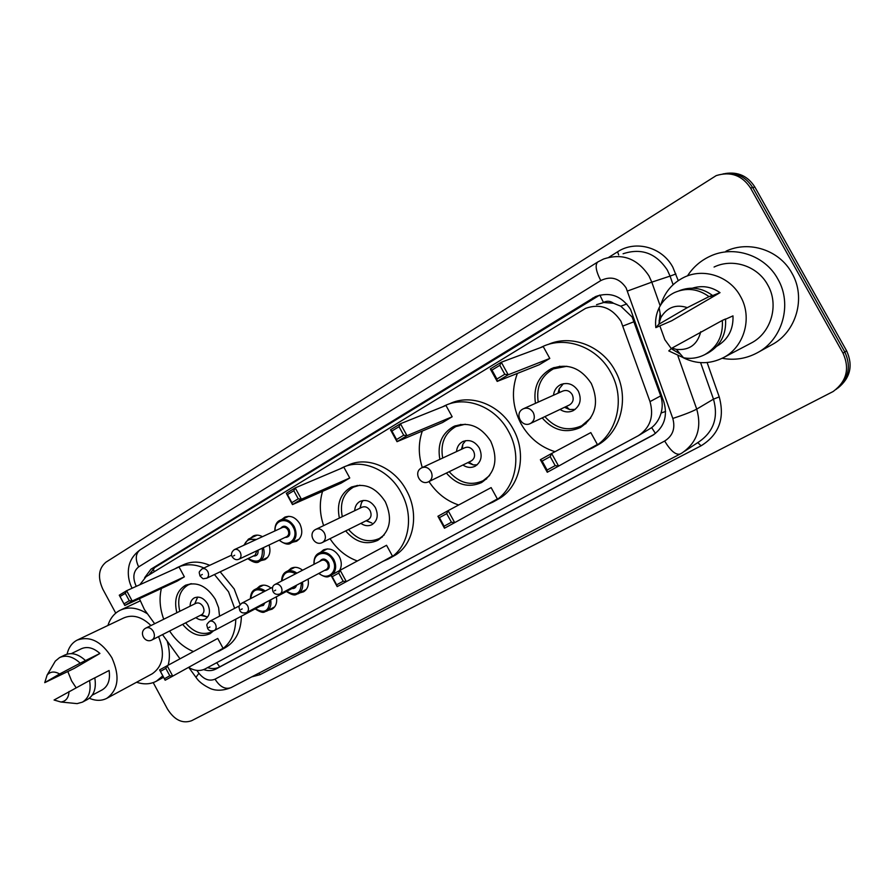 <?xml version="1.0" encoding="UTF-8"?>
<svg xmlns="http://www.w3.org/2000/svg" width="895" height="895" viewBox="0 0 895 895"><rect width="100%" height="100%" fill="white"/><g stroke="black" fill="none" stroke-linecap="round" stroke-linejoin="round"><path stroke-width="1.34" d="M320.567 552.327L323.464 549.91C329.584 547.561 334.864 549.776 339.294 556.567C341.834 561.657 341.924 566.322 339.574 570.562M308.059 579.121C309.122 585.006 307.611 589.246 303.506 591.841L299.859 592.859M276.331 596.82C277.394 602.57 275.951 606.709 272.002 609.215L268.466 610.189M269.082 544.977C271.006 551.745 269.619 556.634 264.931 559.644L261.15 560.55M281.936 519.38L284.722 517.209C290.584 515.072 295.63 517.276 299.836 523.81C303.237 531.596 302.141 537.414 296.536 541.285L292.62 542.236M638.996 435.306L651.683 427.631C656.225 423.928 659.358 419.061 661.069 413.031C662.714 407.281 662.591 401.575 660.689 395.903L632.138 317.02L620.783 306.191L613.522 303.26C610.245 300.865 606.888 300.608 603.454 302.476L599.874 295.081M188.565 667.368C194.506 670.926 200.055 671.429 205.201 668.889L638.37 435.675C650.24 427.765 654.122 416.41 650.005 401.609L620.951 321.249C611.844 307.578 600.064 303.271 585.632 308.35L146.03 576.749L139.833 584.737M603.454 302.476L613.522 303.26M603.04 302.734L596.54 304.669M139.407 598.688L144.408 609.551L154.656 623.725M162.51 634.611L179.996 658.809M288.268 570.663L291.076 568.303C294.813 566.557 298.65 567.184 302.588 570.204M257.066 588.373L259.774 586.068C263.41 584.379 267.157 585.039 271.006 588.06M250.578 538.13L253.274 535.993C256.171 534.651 259.226 534.886 262.448 536.687M203.624 669.605C208.11 671.138 212.193 670.948 215.908 669.035L652.365 435.507C664.079 427.653 667.905 416.455 663.866 401.9L630.505 309.267C621.544 295.82 609.909 291.569 595.622 296.536L150.975 569.175L144.61 577.756M148.805 575.06L154.835 567.475L599.605 295.149M115.746 613.142L102.835 589.212C97.51 577.42 98.562 568.403 105.979 562.161L716.201 175.621C730.644 171.169 742.089 175.297 750.525 188.006L843.034 353.189C849.926 368.65 846.636 381.427 833.167 391.507L191.575 720.732C182.468 723.932 174.447 720.05 167.499 709.097L153.213 682.605M725.297 173.529C738.039 171.56 747.907 176.08 754.899 187.111L846.592 350.784L844.824 351.981C851.514 366.704 848.65 379.156 836.221 389.325C848.65 379.156 851.514 366.704 844.824 351.981L752.717 187.558L844.824 351.981L843.034 353.189M722.992 173.91C735.779 171.929 745.692 176.472 752.717 187.558C745.692 176.472 735.779 171.929 722.992 173.91M654.055 434.455L219.566 666.954C215.941 668.822 211.936 669.046 207.55 667.614M846.592 350.784C853.259 365.44 850.395 377.835 838.022 387.971M687.472 275.884C693.122 267.169 700.662 260.613 710.104 256.238C733.687 244.95 764.99 255.097 777.833 279.016C792.713 304.345 782.375 339.831 757.237 352.82C746.106 358.738 734.426 360.562 722.175 358.28M725.99 251.182C749.014 240.196 779.467 249.985 791.918 273.154C806.361 297.699 796.226 332.157 771.691 344.832L757.237 352.82M671.328 348.625L664.851 339.708L659.861 325.892M659.279 321.842L659.145 320.32M660.823 304.792C664.672 292.195 672.458 283.021 684.16 277.26C703.638 267.706 729.693 276.242 740.411 296.256C752.84 317.434 744.327 347.059 723.395 357.653C709.981 364.343 696.567 364.354 683.153 357.687M714.076 267.034C732.725 257.928 757.539 265.927 767.675 284.834C779.433 304.837 771.199 332.918 751.173 343.065L750.402 343.467M725.554 319.213L732.983 315.868C733.508 329.427 728.116 339.541 716.828 346.231M700.751 331.709C697.429 344.642 689.318 350.549 676.396 349.408L672.022 348.065L722.31 320.444C723.294 335.714 717.466 347.092 704.835 354.599C698.078 358.067 690.974 359.13 683.523 357.765L668.778 350.907L672.022 348.065M722.31 320.444L725.532 318.989C726.505 334.159 720.71 345.481 708.124 352.943L706.826 353.592M680.446 354.163L672.257 349.307M710.317 296.491L720.027 292.654L671.697 320.768L655.834 327.626C655.006 320.656 656.113 314.044 659.134 307.791C662.591 300.955 667.737 295.865 674.55 292.542C686.577 287.373 698.066 288.738 709.019 296.625L712.331 295.316L710.317 296.491M692.372 288.179C702.183 285.169 711.391 286.657 720.027 292.654M658.798 324.27L660.868 317.568C667.043 307.309 675.859 303.987 687.326 307.623L658.798 324.27L655.834 327.626M687.326 307.623L709.019 296.625M659.123 322.457L660.13 313.44M679.126 290.774C690.817 286.232 701.881 287.742 712.331 295.316M555.001 451.695C540.334 447.053 529.012 437.744 521.035 423.771C512.343 407.135 511.123 390.354 517.366 373.416M540.401 347.663L542.157 346.812C565.237 335.401 597.099 346.812 610.67 372.286C626.142 398.957 616.968 435.25 592.512 447.892L585.722 450.968M547.964 344.553C570.842 334.059 601.675 345.526 614.921 370.351C630.293 396.843 621.152 432.911 596.808 445.497L592.512 447.892M535.478 403.332C533.107 387.647 538.309 376.124 551.085 368.785C567.285 362.755 580.676 367.644 591.271 383.429C599.404 402.291 595.768 416.992 580.363 427.541C566.009 433.762 553.278 430.551 542.18 417.909M549.798 358.436L543.254 346.611L501.289 362.229L508.215 374.781L549.798 358.436L539.182 364.78L497.195 381.415L490.303 368.93L501.289 362.229L499.824 365.305L491.97 370.094L496.904 379.032L504.78 374.278L499.824 365.305M597.379 444.479L590.812 432.598L551.644 453.485L558.603 466.094L597.379 444.479M504.78 374.278L508.215 374.781L497.195 381.415L496.904 379.032M555.18 465.624L558.603 466.094L547.281 472.258L540.367 459.717L551.644 453.485L550.201 456.618L542.135 461.059L547.091 470.032L555.18 465.624L550.201 456.618M542.135 461.059L540.367 459.717M547.091 470.032L547.281 472.258M491.97 370.094L490.303 368.93M538.219 402.101C536.027 387.009 541.083 375.945 553.378 368.885L566.882 366.268M560.024 409.44C564.432 412.304 568.884 412.673 573.382 410.559C580.262 405.916 581.907 399.427 578.304 391.093C573.617 384.1 567.687 381.964 560.494 384.705C556.444 386.886 554.106 390.399 553.49 395.243M590.678 418.043L581.716 425.763C567.911 431.759 555.638 428.705 544.898 416.622M569.142 405.111L569.511 404.932C573.214 402.459 574.098 398.991 572.173 394.527C569.667 390.791 566.49 389.649 562.642 391.126L523.776 408.59M563.369 383.698L559.185 388.81L558.01 393.207M564.499 407.314L569.5 409.496L575.183 409.407M107.915 625.471C110.186 618.378 114.213 613.321 120.031 610.312C128.522 606.374 137.696 607.56 147.53 613.869M76.097 687.707L71.6 680.894L67.852 671.586M67.08 654.144C68.635 647.521 71.969 642.856 77.059 640.16C89.97 635.573 101.571 641.424 111.875 657.735C120.109 676.217 118.442 689.743 106.874 698.29C101.605 701.009 95.754 700.998 89.343 698.268M77.764 639.824L123.622 617.997C132.572 614.138 141.701 616.644 150.975 625.538M94.78 677.884L109.1 670.489C110.432 679.752 108.138 686.208 102.243 689.855L92.252 695.158M69.027 691.488C68.658 697.831 65.95 701.344 60.894 702.004L54.069 700.013L89.556 680.536C91.279 690.873 88.907 698.078 82.43 702.139L77.115 703.627L72.338 703.146M89.556 680.536L94.78 677.839C96.481 688.132 94.109 695.314 87.632 699.375L82.43 702.139M53.219 664.683L55.322 661.103L59.585 657.579C66.185 654.67 73.066 656.538 80.214 663.161L99.927 653.451L74.162 668.442L44.75 682.65L47.099 675.076C50.344 671.451 54.517 671.082 59.618 673.98L44.75 682.65M71.298 653.63L81.21 648.819C87.173 646.168 93.416 647.712 99.927 653.451M158.583 636.602C165.273 653.641 163.159 666.025 152.262 673.767L106.874 698.29M167.13 640.999C169.748 649.636 170.095 657.702 168.159 665.209M162.8 675.87L156.424 681.173C150.449 684.328 143.838 684.675 136.577 682.236M59.618 673.98L80.214 663.161M60.054 657.344L64.887 655.006C71.488 652.108 78.346 653.954 85.472 660.544M422.295 467.537C418.289 454.951 418.289 442.79 422.306 431.054M442.566 406.845L444.502 405.849C465.579 395.221 495.349 406.587 508.338 431.066C522.993 456.539 515.207 490.605 492.932 502.084L486.645 504.892M449.547 403.835C470.535 393.241 500.16 404.529 513.059 428.85C527.625 454.145 519.838 488.021 497.665 499.455L492.932 502.084M439.859 459.359C437.207 444.401 441.694 433.504 453.34 426.658C468.186 421.153 480.637 425.998 490.717 441.19C498.504 459.124 495.427 472.918 481.488 482.595C468.532 488.189 456.83 485.023 446.392 473.063M452.176 416.768L445.967 405.469L400.445 423.727L407.001 435.686L452.176 416.768L442.533 422.541L397.022 441.683L390.5 429.79L400.445 423.727L399.013 426.691L391.898 431.01L396.563 439.523L403.701 435.227L399.013 426.691M458.654 504.993C446.437 500.876 436.536 493.067 428.962 481.555C432.24 479.127 432.923 475.748 430.998 471.408C428.504 467.604 425.427 466.396 421.78 467.783L421.5 467.928M497.363 498.94L491.131 487.596L448.126 510.642L454.705 522.646L497.363 498.94M403.701 435.227L407.001 435.686L397.022 441.683L396.563 439.523M451.416 522.221L454.705 522.646L444.468 528.218L437.923 516.27L448.126 510.642L446.706 513.64L439.411 517.657L444.099 526.204L451.416 522.221L446.706 513.64M439.411 517.657L437.923 516.27M444.099 526.204L444.468 528.218M391.898 431.01L390.5 429.79M442.689 458.039C440.217 443.663 444.591 433.18 455.801 426.602L465.255 424.23M462.905 465.02C467 467.738 471.072 468.141 475.122 466.228C481.331 461.977 482.718 455.891 479.284 447.97C474.831 441.235 469.316 439.121 462.726 441.615C459.012 443.651 456.942 446.974 456.517 451.606M489.643 475.491L483.043 480.749C470.58 486.142 459.303 483.132 449.189 471.699M421.78 467.783L421.321 468.029C412.998 472.415 420.549 486.253 428.761 481.655L471.318 460.925C474.652 458.654 475.402 455.41 473.556 451.169C471.184 447.567 468.23 446.448 464.706 447.791L422.127 467.615M465.68 440.642L462.86 444.155L461.44 449.312M467.794 462.648L473.298 464.908L477.18 464.818M323.621 525.6C319.604 513.752 319.258 502.33 322.558 491.333M340.01 468.89L342.181 467.749C361.222 457.938 388.81 469.237 401.161 492.642C414.978 516.84 408.534 548.635 388.441 558.939L382.702 561.467M345.291 466.429L347.584 465.456C366.558 455.689 394.024 466.899 406.308 490.147C420.035 514.2 413.591 545.827 393.565 556.097L388.441 558.939M339.384 518.048C336.531 503.896 340.346 493.671 350.829 487.372C364.299 482.394 375.788 487.182 385.309 501.748C392.737 518.697 390.198 531.574 377.712 540.379C366.1 545.368 355.427 542.213 345.671 530.925M349.755 477.986L343.881 467.246L295.227 487.887L301.414 499.22L349.755 477.986L341.062 483.177L292.475 504.601L286.322 493.324L295.227 487.887L293.828 490.717L287.463 494.588L291.859 502.666L298.248 498.817L293.828 490.717M357.362 560.986C346.253 556.936 337.135 549.508 330.009 538.7M392.446 556.075L386.55 545.29L340.134 570.249L346.343 581.627L392.446 556.075M298.248 498.817L301.414 499.22L292.475 504.601L291.859 502.666M343.177 581.247L346.343 581.627L337.169 586.617L331.005 575.295L340.134 570.249L338.746 573.113L332.213 576.716L336.632 584.815L343.177 581.247L338.746 573.113M332.213 576.716L331.005 575.295M336.632 584.815L337.169 586.617M287.463 494.588L286.322 493.324M342.282 516.661C339.619 503.046 343.333 493.212 353.424 487.148L359.924 485.213M360.864 523.374C364.645 525.958 368.337 526.394 371.962 524.671C377.522 520.8 378.663 515.128 375.385 507.633C371.179 501.2 366.1 499.108 360.126 501.345C356.769 503.214 354.957 506.335 354.688 510.721M384.19 534.942L379.458 538.466C368.292 543.287 357.989 540.289 348.547 529.493M322.513 542.426L322.681 542.336C325.601 540.155 326.16 537.011 324.337 532.905C321.976 529.281 319.157 528.084 315.868 529.314L315.465 529.538C307.522 533.733 314.693 546.834 322.513 542.426L368.248 519.704C371.224 517.646 371.839 514.603 370.094 510.609C367.845 507.163 365.126 506.044 361.927 507.252L315.644 529.437M363.202 500.428L361.524 502.587L359.98 508.181M366.122 520.767L371.895 523.038L366.379 520.633M163.729 619.228C159.836 608.51 159.064 598.263 161.391 588.462M174.805 568.907L177.188 567.575C185.343 563.716 194.271 563.85 203.948 567.989M214.442 574.534L228.549 591.796L234.635 608.343M178.799 566.848L183.027 564.935C191.172 561.075 200.066 561.199 209.71 565.316M220.17 571.815L234.21 588.977L240.084 604.606M176.841 612.739C173.82 599.907 176.662 590.778 185.366 585.352C196.732 581.224 206.734 585.901 215.359 599.381L218.593 607.671L219.543 616.174M213.469 630.897L210.101 633.694C200.469 637.777 191.317 634.667 182.647 624.363M184.37 576.816L179.045 566.982L126.631 590.711L132.203 601.037L184.37 576.816L177.109 581.157L124.819 605.479L119.27 595.197L126.631 590.711L125.289 593.318L120.031 596.518L124.002 603.879L129.272 600.69L125.289 593.318M235.788 619.172C235.43 634.074 230.082 644.601 219.734 650.754L214.856 652.835M193.443 651.549C183.956 647.622 176.013 640.775 169.614 630.997M223.079 648.293L217.731 638.437L167.152 665.757L172.746 676.117L223.079 648.293M241.393 616.196C241.023 631.031 235.676 641.514 225.35 647.644L219.734 650.754M129.272 600.69L132.203 601.037L124.819 605.479L124.002 603.879M169.815 675.792L172.746 676.117L165.161 680.234L159.601 669.919L167.152 665.757L165.821 668.397L160.429 671.373L164.411 678.746L169.815 675.792L165.821 668.397M160.429 671.373L159.601 669.919M164.411 678.746L165.161 680.234M120.031 596.518L119.27 595.197M179.805 611.274C176.964 598.923 179.738 590.141 188.14 584.927L191.564 583.685M195.848 617.651C199.137 620.045 202.281 620.537 205.279 619.105C209.866 615.827 210.661 610.782 207.651 603.98C203.847 598.028 199.428 595.981 194.394 597.838C191.575 599.426 190.154 602.212 190.109 606.172M212.081 631.736C202.807 635.685 193.98 632.72 185.601 622.864M152.15 639.88L152.262 639.813C154.667 637.978 155.036 635.193 153.358 631.467C151.244 628.133 148.816 626.97 146.064 627.977L145.706 628.167C138.3 632.094 144.856 644.031 152.15 639.88L201.733 614.652C204.194 612.907 204.608 610.211 203.008 606.575C200.972 603.398 198.612 602.301 195.927 603.297L145.919 628.055M197.728 597.054L196.117 600.646M201.565 614.742L207.36 616.991L200.536 615.268M634.298 321.629L623.088 325.97M655.453 433.437L651.683 427.631M661.069 413.031L665.611 411.443M219.734 666.865L216.713 662.692M620.783 306.191L626.768 303.964M154.242 571.737L153.168 568.683M660.689 395.903L650.005 401.609M595.522 297.174L592.647 298.113M196.866 670.4L198.947 673.286C204.004 679.518 209.363 681.475 215.035 679.16L664.661 441.045C672.805 435.876 675.512 428.347 672.794 418.457L626.12 287.899C619.351 278.121 610.905 275.682 600.769 280.582L138.658 566.882C133.232 571.334 132.415 577.79 136.23 586.247L136.275 586.348M600.769 280.582C595.88 271.073 594.884 264.864 597.77 261.978L603.554 259.024C622.271 252.849 637.419 258.487 648.987 275.928L651.795 282.149L670.064 276.108L667.346 270.077C656.113 253.184 641.357 247.747 623.077 253.766M608.846 257.29L617.572 251.808L618.702 254.952M617.572 251.808C635.495 239.916 662.132 247.042 672.839 267.191L678.231 280.616M707.117 362.542L719.233 396.91C725.028 418.424 718.965 434.735 701.065 445.811L260.132 674.64L251.685 676.888M750.525 188.006L754.899 187.111M678.007 356.199L696.735 409.116L713.483 399.148L700.595 362.632M672.794 418.457C683.948 414.788 691.936 411.666 696.735 409.116C701.971 427.933 697.071 442.555 682.001 452.982L680.323 453.922M684.608 451.27L699.006 441.794C713.718 431.603 718.551 417.394 713.483 399.148L719.233 396.91M627.529 291.02L651.795 282.149L660.186 305.844M673.096 284.711L670.064 276.108L675.893 273.971M258.912 673.129L260.132 674.64M697.787 442.6L701.065 445.811M195.915 677.336L198.947 673.286M215.035 679.16C219.89 686.868 225.227 689.698 231.044 687.628L680.066 454.067C675.703 455.141 670.568 450.8 664.661 441.045M132.068 588.25C129.227 582.578 127.985 576.637 128.365 570.406C128.735 565.439 130.189 557.238 140.034 549.899C135.548 553.58 135.089 559.241 138.658 566.882M653.775 434.646L651.806 435.809M219.566 666.954L215.908 669.035M154.835 567.475L150.975 569.175M529.661 423.805L530.78 423.301C534.416 420.65 535.232 417.048 533.219 412.483C530.578 408.512 527.256 407.292 523.251 408.825L522.904 409.015M274.832 530.981C274.799 525.432 276.51 521.852 279.978 520.275C285.494 518.272 290.237 520.353 294.198 526.506C297.408 533.834 296.379 539.327 291.11 542.963C288.671 545.156 284.688 544.238 279.162 540.222M279.486 540.065C287.866 548.915 299.59 537.929 293.157 527.065C287.944 516.605 273.87 519.671 275.168 530.836M280.661 528.296C283.301 525.186 286.098 525.578 289.063 529.482C290.774 534.617 289.409 537.291 284.957 537.481M239.021 559.174C236.481 560.337 234.21 559.554 232.208 556.791C230.809 554.229 231.514 551.846 234.333 549.619C236.604 548.803 238.573 549.687 240.229 552.293C241.583 555.37 241.18 557.674 239.021 559.174L286.769 536.631C288.884 535.176 289.298 532.972 288.011 530.041C286.422 527.569 284.52 526.73 282.305 527.547L234.524 549.541M233.494 555.952L234.68 555.247L233.494 555.952M263.354 547.684C265.121 554.016 263.812 558.592 259.427 561.389C257.279 563.559 253.408 562.642 247.814 558.659M248.128 558.514C258.454 564.107 263.175 560.673 262.28 548.188M207.785 571.525C209.117 574.545 208.736 576.783 206.667 578.237C201.822 578.651 204.295 579.893 199.954 575.91C199.261 571.603 198.03 572.901 202.046 568.873C204.239 568.079 206.152 568.963 207.785 571.525M201.162 575.127L202.315 574.445L201.162 575.127M206.667 578.237L255.12 555.191L256.954 550.705M243.809 545.268L248.441 539.103L256.473 539.439M258.051 550.19C258.409 554.24 256.854 556.175 253.408 555.996M255.131 540.054C249.929 538.32 246.326 539.987 244.301 545.033M314.1 564.275C313.574 559.106 315.174 555.415 318.911 553.166C324.661 550.962 329.628 553.054 333.801 559.453C336.587 565.327 336.229 570.294 332.727 574.344M319.067 573.303C327.693 581.605 339.093 570.708 332.75 560.024C327.335 549.161 312.489 552.618 314.313 564.163M319.795 561.333C322.469 557.977 325.388 558.335 328.532 562.384C330.244 567.396 328.912 570.07 324.527 570.417M326.283 569.488C328.353 568.012 328.756 565.841 327.481 562.955C325.802 560.393 323.811 559.554 321.506 560.449L275.034 584.435C277.405 583.518 279.464 584.413 281.22 587.12C282.551 590.141 282.171 592.412 280.045 593.933L326.283 569.488M275.649 590.141L274.418 590.834L275.649 590.141M281.578 581.056C281.78 576.212 283.391 573.057 286.411 571.603C289.79 570.003 293.291 570.518 296.916 573.136M295.764 573.729C287.91 569.902 283.301 572.274 281.925 580.877M296.547 585.207C295.876 587.657 294.354 588.765 291.971 588.541M246.606 612.56C243.082 613.511 240.789 612.762 239.726 610.3C239.043 606.217 237.723 607.392 241.695 603.23C243.977 602.357 245.98 603.252 247.691 605.915C249.011 608.88 248.653 611.095 246.606 612.56L293.638 587.657L295.149 585.945M242.198 608.902L241.012 609.562L242.198 608.902M302.465 582.086C303.36 587.512 301.917 591.416 298.136 593.788L306.336 589.38M286.702 591.326C296.111 596.506 301 593.62 301.38 582.656M250.399 598.721C250.555 593.911 252.099 590.812 255.03 589.413C258.319 587.858 261.732 588.395 265.278 591.024M264.148 591.606C256.44 587.735 251.976 590.051 250.723 598.554M264.92 602.861L263.343 605.445L260.512 606.049M214.364 630.528C210.896 631.456 208.647 630.718 207.595 628.312C206.924 624.195 205.626 625.504 209.531 621.365C211.746 620.526 213.692 621.421 215.371 624.028C216.668 626.936 216.333 629.107 214.364 630.528L262.101 605.21L263.533 603.599M209.945 626.981L208.803 627.619L209.945 626.981M270.682 599.818C271.565 605.121 270.2 608.924 266.553 611.218L274.72 606.821M255.422 608.745C264.562 613.88 269.294 611.095 269.608 600.388M284.722 517.209L285.281 516.952M598.486 295.607L595.622 296.536M188.845 667.536L196.934 678.656C199.495 682.147 203.948 685.447 210.314 688.524C210.94 688.747 218.593 692.685 231.044 687.628M139.172 598.8L139.575 599.359M597.77 261.978L140.034 549.899M653.238 434.981L652.365 435.507M676.396 349.408L683.523 357.765M704.835 354.599L708.124 352.943M723.395 357.653L751.173 343.065M660.868 317.568L659.134 307.791M551.085 368.785L554.24 367.498M556.388 367.644L559.856 366.223M581.716 425.763L586.012 423.548M560.494 384.705L561.568 384.235M523.251 408.825L522.747 409.093C514.01 413.703 521.908 428.235 530.534 423.436L569.511 404.932M559.442 392.569L559.185 388.81M566.211 406.498L569.5 409.496M121.026 609.842L140.045 600.948M60.894 702.004L77.115 703.627M156.424 681.173L163.561 677.258M47.099 675.076L55.322 661.103M453.34 426.658L455.432 425.751M457.804 425.729L460.858 424.409M483.043 480.749L486.667 478.859M462.726 441.615L463.442 441.291M462.335 448.898L462.86 444.155M468.835 462.144L473.298 464.908M350.829 487.372L352.216 486.746M354.756 486.556L357.306 485.403M379.458 538.466L382.4 536.922M360.148 508.103L361.524 502.587M185.366 585.352L186.093 585.017M188.834 584.603L190.545 583.786M194.786 603.856L197.403 597.513M291.11 542.963L299.355 539.003M280.493 520.029L288.761 516.303M259.427 561.389L267.65 557.406M248.911 538.891L257.156 535.12M202.046 568.873L231.626 555.135M327.369 548.881L318.911 553.166C315.353 554.922 313.72 558.648 313.977 564.331M275.034 584.435C272.527 585.699 271.856 588.104 273.042 591.629C274.407 594.157 276.745 594.929 280.045 593.933M318.732 573.471C327.872 579.333 328.331 576.067 330.837 575.742M241.695 603.23L272.662 587.198M286.411 571.603L294.835 567.329M286.389 591.494C295.797 597.468 295.596 593.956 298.136 593.788M209.531 621.365L239.39 605.87M255.03 589.413L263.398 585.14M255.131 608.902C264.651 614.91 264.07 611.263 266.553 611.218"/></g></svg>
